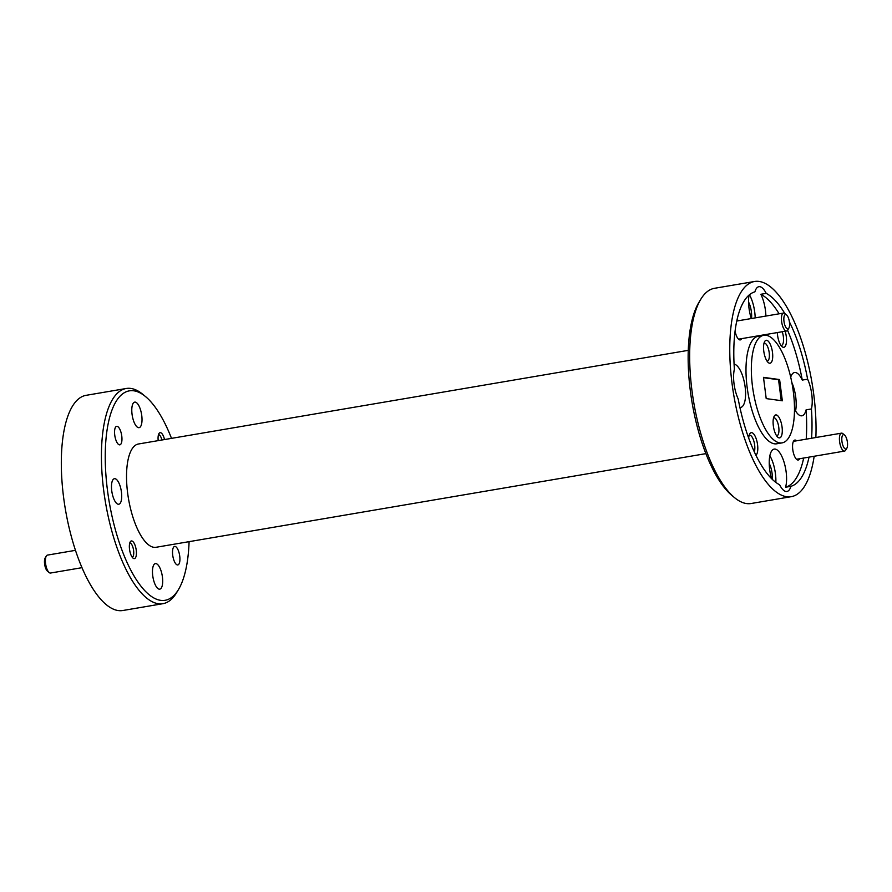 <?xml version="1.0" encoding="UTF-8"?>
<svg xmlns="http://www.w3.org/2000/svg" width="892" height="892" viewBox="0 0 892 892"><rect width="100%" height="100%" fill="white"/><g stroke="black" fill="none" stroke-linecap="round" stroke-linejoin="round"><path stroke-width="1.34" d="M789.431 322.112A7.281 2.643 80.3 0 0 786.588 314.965A7.281 2.643 80.3 0 0 783.979 321.376A7.281 2.643 80.3 0 0 788.84 328.178A7.281 2.643 80.3 0 0 789.431 322.112M788.84 328.178L787.703 330.073A9.098 3.3 -99.7 0 1 786.566 330.999A9.098 3.3 -99.7 0 1 781.626 321.566A9.098 3.3 -99.7 0 1 783.511 313.059A9.098 3.3 -99.7 0 1 784.893 313.549L786.588 314.965M847.4 442.209A7.281 2.643 80.3 0 0 844.568 435.062A7.281 2.643 80.3 0 0 841.948 441.462A7.281 2.643 80.3 0 0 846.809 448.275A7.281 2.643 80.3 0 0 847.4 442.209M846.809 448.275L845.683 450.17A9.098 3.3 -99.7 0 1 844.534 451.084A9.098 3.3 -99.7 0 1 839.595 441.663A9.098 3.3 -99.7 0 1 841.479 433.155A9.098 3.3 -99.7 0 1 842.862 433.646L844.568 435.062M161.909 439.99A7.281 2.643 80.3 0 0 159.478 435.051A7.281 2.643 80.3 0 0 158.508 434.649M132.239 557.266A7.281 2.643 80.3 0 0 133.019 556.552A7.281 2.643 80.3 0 0 133.599 550.498A7.281 2.643 80.3 0 0 130.767 543.34A7.281 2.643 80.3 0 0 129.797 542.938M49.138 572.541L47.432 571.136A7.281 2.643 -99.7 0 1 44.6 563.978A7.281 2.643 -99.7 0 1 45.191 557.924L46.317 556.028A9.098 3.3 80.3 0 0 45.592 563.61A9.098 3.3 80.3 0 0 49.138 572.541A9.098 3.3 80.3 0 0 50.521 573.032L81.953 567.68M75.441 550.342L47.466 555.103A9.098 3.3 80.3 0 0 46.317 556.028M734.484 497.602L731.763 495.35A106.237 38.546 -99.7 0 1 690.352 390.941A106.237 38.546 -99.7 0 1 698.904 302.421L700.722 299.389A109.147 39.605 80.3 0 0 691.936 390.339A109.147 39.605 80.3 0 0 734.484 497.602A109.147 39.605 80.3 0 0 751.131 503.512L791.237 496.677A109.147 39.605 80.3 0 0 814.162 456.258M815.868 437.515A109.147 39.605 80.3 0 0 813.772 394.643A109.147 39.605 80.3 0 0 754.587 281.482L714.481 288.306A109.147 39.605 80.3 0 0 700.722 299.389M171.509 438.362A106.237 38.546 80.3 0 0 145.608 396.65A106.237 38.546 80.3 0 0 107.464 490.221A106.237 38.546 80.3 0 0 178.467 589.579A106.237 38.546 80.3 0 0 189.093 541.656M178.467 589.579L176.649 592.611A109.147 39.605 -99.7 0 1 162.89 603.694A109.147 39.605 -99.7 0 1 103.706 490.522A109.147 39.605 -99.7 0 1 126.24 388.488A109.147 39.605 -99.7 0 1 142.887 394.398L145.608 396.65M179.738 556.162A9.388 3.401 -99.7 0 1 177.809 564.937A9.388 3.401 -99.7 0 1 172.714 555.203A9.388 3.401 -99.7 0 1 174.654 546.428A9.388 3.401 -99.7 0 1 179.738 556.162M121.769 436.065A9.388 3.401 -99.7 0 1 119.829 444.84A9.388 3.401 -99.7 0 1 114.745 435.106A9.388 3.401 -99.7 0 1 116.685 426.331A9.388 3.401 -99.7 0 1 121.769 436.065M136.242 550.241A8.953 3.245 -99.7 0 1 134.391 558.604A8.953 3.245 -99.7 0 1 129.53 549.327A8.953 3.245 -99.7 0 1 131.38 540.953A8.953 3.245 -99.7 0 1 136.242 550.241M141.75 415.549A12.956 4.694 -99.7 0 1 139.074 427.658A12.956 4.694 -99.7 0 1 132.049 414.234A12.956 4.694 -99.7 0 1 134.725 402.125A12.956 4.694 -99.7 0 1 141.75 415.549M121.446 492.128A12.956 4.694 -99.7 0 1 118.77 504.236A12.956 4.694 -99.7 0 1 111.745 490.801A12.956 4.694 -99.7 0 1 114.421 478.692A12.956 4.694 -99.7 0 1 121.446 492.128M162.433 577.046A12.956 4.694 -99.7 0 1 159.757 589.155A12.956 4.694 -99.7 0 1 152.733 575.719A12.956 4.694 -99.7 0 1 155.409 563.61A12.956 4.694 -99.7 0 1 162.433 577.046M763.775 351.158A11.641 4.226 80.3 0 0 768.302 362.598A11.641 4.226 80.3 0 0 772.483 352.351A11.641 4.226 80.3 0 0 764.712 341.458A11.641 4.226 80.3 0 0 763.775 351.158M767.031 361.137A9.098 3.3 80.3 0 0 767.321 361.115A9.098 3.3 80.3 0 0 769.194 352.619A9.098 3.3 80.3 0 0 764.266 343.186A9.098 3.3 80.3 0 0 763.998 343.264M773.331 425.807A11.641 4.226 80.3 0 0 777.869 437.247A11.641 4.226 80.3 0 0 782.05 426.989A11.641 4.226 80.3 0 0 774.267 416.107A11.641 4.226 80.3 0 0 773.331 425.807M776.597 435.775A9.098 3.3 80.3 0 0 776.876 435.764A9.098 3.3 80.3 0 0 778.761 427.257A9.098 3.3 80.3 0 0 773.821 417.835A9.098 3.3 80.3 0 0 773.554 417.913M755.914 455.266A11.641 4.226 80.3 0 0 757.564 444.729A11.641 4.226 80.3 0 0 749.782 433.835A11.641 4.226 80.3 0 0 748.678 438.083M754.309 451.876A9.388 3.401 80.3 0 0 754.643 444.963A9.388 3.401 80.3 0 0 749.559 435.229A9.388 3.401 80.3 0 0 749.146 435.385M777.333 332.56A11.641 4.226 80.3 0 0 777.556 335.247A11.641 4.226 80.3 0 0 782.094 346.687A11.641 4.226 80.3 0 0 786.276 336.44A11.641 4.226 80.3 0 0 785.161 331.233M780.979 345.449A9.388 3.401 80.3 0 0 781.425 345.449A9.388 3.401 80.3 0 0 783.366 336.674A9.388 3.401 80.3 0 0 782.217 331.735M735.086 331.233A10.113 3.668 80.3 0 0 738.732 339.361A10.113 3.668 80.3 0 0 741.687 338.637M796.601 440.804A10.113 3.668 80.3 0 0 793.579 441.094A10.113 3.668 80.3 0 0 792.765 449.523A10.113 3.668 80.3 0 0 796.701 459.458A10.113 3.668 80.3 0 0 799.656 458.733M751.488 318.511A12.956 4.694 80.3 0 0 751.376 311.721A12.956 4.694 80.3 0 0 748.544 302.009M772.249 479.327A12.956 4.694 80.3 0 0 772.059 473.217A12.956 4.694 80.3 0 0 769.238 463.494M784.826 313.505A98.967 35.903 80.3 0 0 766.206 293.379A21.954 7.961 80.3 0 0 758.88 286.689A21.954 7.961 80.3 0 0 754.9 291.84A98.967 35.903 80.3 0 0 734.384 369.199A21.954 7.961 80.3 0 0 734.038 383.783A21.954 7.961 80.3 0 0 738.197 398.98A98.967 35.903 80.3 0 0 779.619 484.78A21.954 7.961 80.3 0 0 786.945 491.47A21.954 7.961 80.3 0 0 790.914 486.318L785.573 487.233A21.954 7.961 80.3 0 0 786.131 471.857A21.954 7.961 80.3 0 0 774.223 449.089A21.954 7.961 80.3 0 0 769.684 469.616A21.954 7.961 80.3 0 0 771.569 478.658M775.85 482.394A21.954 7.961 80.3 0 0 775.427 473.674A21.954 7.961 80.3 0 0 769.863 455.79M811.575 438.251A98.967 35.903 80.3 0 0 811.43 408.949A21.954 7.961 80.3 0 0 811.776 394.375A21.954 7.961 80.3 0 0 807.617 379.178A98.967 35.903 80.3 0 0 789.398 321.845M811.43 408.949L806.089 409.863A21.954 7.961 80.3 0 1 801.897 415.806A21.954 7.961 80.3 0 1 794.471 408.915M795.564 410.922A21.954 7.961 80.3 0 0 795.731 397.107A21.954 7.961 80.3 0 0 791.84 382.478M739.914 407.488A21.954 7.961 80.3 0 0 740.605 407.454A21.954 7.961 80.3 0 0 745.132 386.938A21.954 7.961 80.3 0 0 734.083 364.148M749.012 295.152A21.954 7.961 80.3 0 0 749.001 308.119A21.954 7.961 80.3 0 0 751.309 318.544M765.882 316.058A21.954 7.961 80.3 0 0 765.436 310.36A21.954 7.961 80.3 0 0 760.854 294.282L766.206 293.379M755.189 317.887A21.954 7.961 80.3 0 0 754.743 312.178A21.954 7.961 80.3 0 0 749.447 294.784M763.742 335.28L758.401 336.184A54.579 19.802 80.3 0 0 747.128 387.206A54.579 19.802 80.3 0 0 776.72 443.792L782.072 442.878A54.579 19.802 80.3 0 0 793.345 391.856A54.579 19.802 80.3 0 0 763.742 335.28A54.579 19.802 80.3 0 0 752.48 386.292A54.579 19.802 80.3 0 0 782.072 442.878M126.24 388.488L86.134 395.323A109.147 39.605 80.3 0 0 63.6 497.357A109.147 39.605 80.3 0 0 122.784 610.518L162.89 603.694M688.278 350.344L138.45 443.993A52.394 19.011 80.3 0 0 127.623 492.964A52.394 19.011 80.3 0 0 156.044 547.287L705.862 453.638M754.587 281.482A109.147 39.605 80.3 0 0 732.042 383.515A109.147 39.605 80.3 0 0 791.237 496.677M790.914 486.318A98.967 35.903 80.3 0 0 809.033 457.139M785.573 487.233A98.967 35.903 80.3 0 0 803.681 458.042M806.223 439.165A98.967 35.903 80.3 0 0 806.089 409.863M787.558 330.296A98.967 35.903 80.3 0 1 802.276 380.081L807.617 379.178M779.117 313.806A98.967 35.903 80.3 0 0 760.854 294.282M158.196 440.626A8.953 3.245 -99.7 0 1 160.092 432.665A8.953 3.245 -99.7 0 1 164.518 439.544M738.632 320.707A10.113 3.668 80.3 0 0 737.026 319.949M802.276 380.081A21.954 7.961 80.3 0 0 794.527 372.522A21.954 7.961 80.3 0 0 790.702 377.149M766.206 398.601L782.34 400.798L779.608 379.557L763.485 377.361L766.206 398.601M781.236 400.653L778.56 379.736L763.53 377.684M778.56 379.736L779.608 379.557M783.511 313.059L736.792 321.02M786.566 330.999L738.52 339.172M841.479 433.155L793.434 441.339M844.534 451.084L796.489 459.268M159.478 435.051L158.62 434.337M133.019 556.552L132.44 557.522M130.767 543.34L129.898 542.626"/></g></svg>

